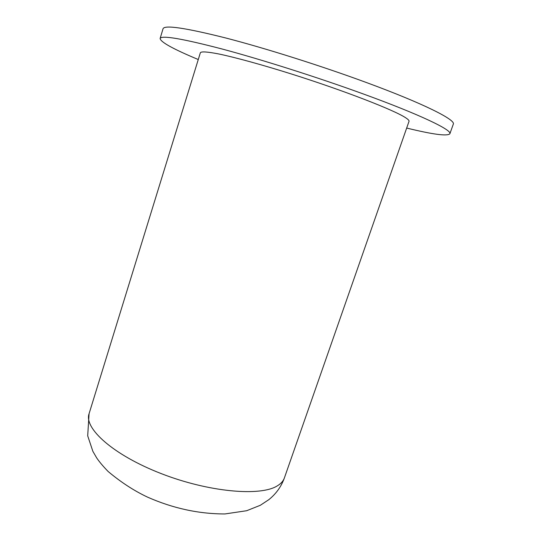 <?xml version="1.0" encoding="UTF-8"?>
<svg xmlns="http://www.w3.org/2000/svg" width="541" height="541" viewBox="0 0 541 541"><rect width="100%" height="100%" fill="white"/><g stroke="black" fill="none" stroke-linecap="round" stroke-linejoin="round"><path stroke-width="0.81" d="M406.676 128.055C432.935 134.479 447.333 136.386 449.869 133.776L453.304 124.166C455.962 119.926 423.745 103.615 366.467 82.55C321.205 65.867 265.563 48.284 225.719 37.971C185.394 27.848 164.505 24.771 163.051 28.734L160.116 38.506C160.609 42.11 173.323 49.123 198.27 59.53M449.869 133.776C452.31 130.124 419.924 114.496 362.673 93.728C317.425 77.282 261.932 59.659 222.263 49.042C182.128 38.58 161.414 35.064 160.116 38.506M284.397 477.919L409.03 121.319C409.294 120.596 408.191 119.419 405.709 117.796C394.443 110.181 343.697 90.462 291.193 73.914C261.885 64.71 235.761 57.549 219.166 54.046C207.609 51.78 201.347 51.334 200.373 52.714L89.076 413.703L87.696 435.83L92.876 451.35L96.69 457.916C99.355 461.865 103.175 466.396 108.146 471.509C121.049 482.322 134.215 490.876 147.652 497.179C173.005 508.357 198.77 513.943 224.934 513.95L246.669 510.724L260.329 505.28L268.83 499.668C276.113 493.798 281.3 486.548 284.397 477.919C283.335 480.99 281.002 483.613 277.391 485.804C260.546 496.645 208.725 492.161 161.069 473.551C113.326 455.042 83.76 428.35 89.076 413.703"/></g></svg>
